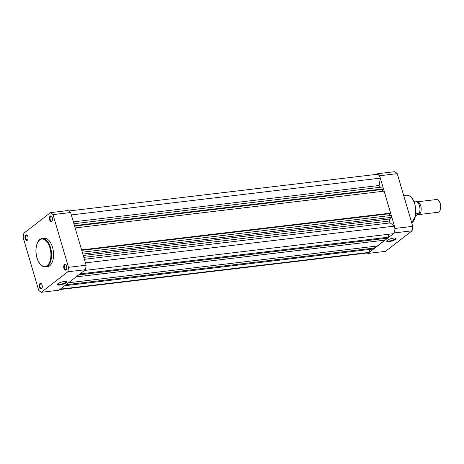 <?xml version="1.0" encoding="UTF-8"?>
<svg xmlns="http://www.w3.org/2000/svg" width="464" height="464" viewBox="0 0 464 464"><rect width="100%" height="100%" fill="white"/><g stroke="black" fill="none" stroke-linecap="round" stroke-linejoin="round"><path stroke-width="0.7" d="M393.71 238.078A4.913 1.264 -16.4 0 1 395.862 238.194A4.913 1.264 -16.4 0 1 394.475 240.016A4.913 1.264 -16.4 0 1 389.122 241.622A4.913 1.264 -16.4 0 1 386.785 240.862A4.913 1.264 -16.4 0 1 393.71 238.078M387.022 240.572A4.431 1.143 163.6 0 0 387.034 240.659A4.431 1.143 163.6 0 0 389.215 241.013A4.431 1.143 163.6 0 0 393.588 239.778A4.431 1.143 163.6 0 0 395.543 238.16A4.431 1.143 163.6 0 0 395.502 238.073M395.142 228.445L412.757 226.345L397.242 173.646A42.717 22.713 83.2 0 0 394.678 171.686L377.064 173.78A42.717 22.713 83.2 0 1 379.633 175.74L395.142 228.445A42.717 22.713 83.2 0 1 394.47 232.911L367.906 253.448A42.717 22.713 83.2 0 1 367.239 252.99M377.064 173.78L376.252 174.412M412.757 226.345A42.717 22.713 83.2 0 1 412.084 230.811L385.52 251.349L367.906 253.448M397.242 173.646L379.633 175.74M412.084 230.811L394.47 232.911M417.298 201.84A6.426 3.416 83.2 0 1 421.016 207.164A6.426 3.416 83.2 0 1 419.473 214.188A6.426 3.416 83.2 0 1 418.482 214.612A6.426 3.416 83.2 0 1 417.675 214.53M418.482 214.612L437.975 212.292A6.426 3.416 -96.8 0 0 438.967 211.868A6.426 3.416 -96.8 0 0 439.936 210.621A6.426 3.416 -96.8 0 0 438.753 200.692A6.426 3.416 -96.8 0 0 436.456 199.532L417.269 201.811M419.45 213.156L415.657 215.824M413.934 201.335L415.97 201.092A7.499 3.985 -96.8 0 1 419.473 213.005L415.982 213.423M438.753 200.692L439.124 201.132A5.806 3.086 83.2 0 1 440.191 210.105L439.936 210.621M379.54 187.375A1.665 0.887 83.2 0 1 379.163 185.484L380.271 178.153A5.591 2.975 -96.8 0 0 380.19 177.863A5.591 2.975 -96.8 0 0 376.913 174.331L68.713 211.01M84.448 270.46L393.24 233.711A5.591 2.975 -96.8 0 0 394.475 226.403A5.591 2.975 -96.8 0 0 394.388 226.125L390.178 222.906A1.665 0.887 83.2 0 1 389.505 220.997A31.558 16.779 -96.8 0 0 389.557 219.02L391.796 217.291L391.239 215.418L82.29 252.184M85.44 262.891L394.388 226.125M74.542 225.864L383.032 189.155L383.421 188.854L382.87 186.975L73.915 223.747M382.765 191.307L382.226 189.48L382.58 189.208M81.687 250.137L390.178 213.423L390.566 213.121L384.099 191.145L75.145 227.917M389.911 215.574L389.371 213.747L389.719 213.475M78.712 274.891L387.527 238.142L388.797 237.162L387.968 234.343M68.55 282.75L377.36 246.001L384.952 240.132L384.9 238.455M64.705 285.725L373.52 248.971L374.79 247.991L374.738 246.314M59.705 289.588L368.062 252.892A5.591 2.975 -96.8 0 0 369.066 252.404L369.512 249.452M60.268 289.153L369.066 252.404M65.975 284.739L374.79 247.991M76.142 276.88L384.952 240.132M79.982 273.911L388.797 237.162M83.253 255.473L389.557 219.02M82.841 254.057L391.796 217.291M81.751 250.357L389.371 213.747M81.612 249.887L390.566 213.121M74.605 226.084L382.226 189.48M74.472 225.62L383.421 188.854M71.323 214.919L380.271 178.153M27.817 236.64A2.854 1.52 83.2 0 1 27.689 239.766A2.854 1.52 83.2 0 1 25.149 238.705A2.854 1.52 83.2 0 1 25.352 235.434A2.854 1.52 83.2 0 1 27.167 235.352A2.854 1.52 83.2 0 1 27.817 236.64M27.312 235.544A2.378 1.264 -96.8 0 0 26.599 235.26A2.378 1.264 -96.8 0 0 25.769 238.484A2.378 1.264 -96.8 0 0 27.161 239.987A2.378 1.264 -96.8 0 0 27.788 239.546M52.281 217.726A2.854 1.52 83.2 0 1 52.154 220.852A2.854 1.52 83.2 0 1 49.607 219.791A2.854 1.52 83.2 0 1 49.816 216.52A2.854 1.52 83.2 0 1 51.626 216.439A2.854 1.52 83.2 0 1 52.281 217.726M51.777 216.63A2.378 1.264 -96.8 0 0 51.063 216.346A2.378 1.264 -96.8 0 0 50.234 219.571A2.378 1.264 -96.8 0 0 51.626 221.073A2.378 1.264 -96.8 0 0 52.252 220.632M66.567 266.266A2.854 1.52 83.2 0 1 66.439 269.393A2.854 1.52 83.2 0 1 63.899 268.325A2.854 1.52 83.2 0 1 64.102 265.054A2.854 1.52 83.2 0 1 65.917 264.973A2.854 1.52 83.2 0 1 66.567 266.266M66.062 265.164A2.378 1.264 -96.8 0 0 65.349 264.886A2.378 1.264 -96.8 0 0 64.519 268.105A2.378 1.264 -96.8 0 0 65.911 269.613A2.378 1.264 -96.8 0 0 66.538 269.172M42.102 285.18A2.854 1.52 83.2 0 1 41.975 288.306A2.854 1.52 83.2 0 1 39.434 287.239A2.854 1.52 83.2 0 1 39.637 283.974A2.854 1.52 83.2 0 1 41.453 283.893A2.854 1.52 83.2 0 1 42.102 285.18M41.598 284.084A2.378 1.264 -96.8 0 0 40.884 283.8A2.378 1.264 -96.8 0 0 40.055 287.025A2.378 1.264 -96.8 0 0 41.447 288.527A2.378 1.264 -96.8 0 0 42.073 288.086M59.647 285.053A4.913 1.264 -16.4 0 1 57.304 284.293A4.913 1.264 -16.4 0 1 64.235 281.503A4.913 1.264 -16.4 0 1 66.387 281.619A4.913 1.264 -16.4 0 1 65.001 283.44A4.913 1.264 -16.4 0 1 59.647 285.053M57.542 284.003A4.431 1.143 163.6 0 0 57.559 284.09A4.431 1.143 163.6 0 0 59.74 284.438A4.431 1.143 163.6 0 0 64.113 283.208A4.431 1.143 163.6 0 0 66.062 281.584A4.431 1.143 163.6 0 0 66.027 281.503M52.525 247.324A14.28 7.592 -96.8 0 0 44.167 238.305L42.166 238.542A14.28 7.592 83.2 0 1 50.524 247.561A14.28 7.592 83.2 0 1 45.542 266.899L47.543 266.661A14.28 7.592 -96.8 0 0 52.525 247.324M53 214.612L70.615 212.518A42.717 22.713 -96.8 0 0 68.046 210.552L50.437 212.651A42.717 22.713 -96.8 0 1 53 214.612L68.51 267.316A42.717 22.713 -96.8 0 1 67.837 271.782L41.279 292.314L58.887 290.22L85.451 269.683A42.717 22.713 -96.8 0 0 86.124 265.217L68.51 267.316M70.615 212.518L86.124 265.217M50.437 212.651L23.873 233.189A42.717 22.713 -96.8 0 0 23.2 237.655L38.709 290.354A42.717 22.713 -96.8 0 0 41.279 292.314M85.451 269.683L67.837 271.782M411.719 222.819A14.28 7.592 -96.8 0 0 414.787 204.212A14.28 7.592 -96.8 0 0 406.423 195.193C410.217 195.187 413.082 198.203 415.019 204.253L415.738 215.395L411.73 222.853M417.786 202.443A7.256 3.857 83.2 0 1 419.508 213.005M84.378 259.295L390.178 222.906M83.816 257.375L389.505 220.997M73.37 221.873L379.163 185.484M49.903 247.782A13.804 7.337 -96.8 0 0 39.689 239.975A13.804 7.337 -96.8 0 0 37.004 257.758A13.804 7.337 -96.8 0 0 47.218 265.565A13.804 7.337 -96.8 0 0 49.903 247.782M403.68 195.518L406.423 195.193M416.022 201.092C419.52 203.394 420.697 207.379 419.549 213.046M42.166 238.542C36.876 238.931 34.313 249.441 36.946 257.845C38.883 263.888 41.748 266.91 45.542 266.899"/></g></svg>
